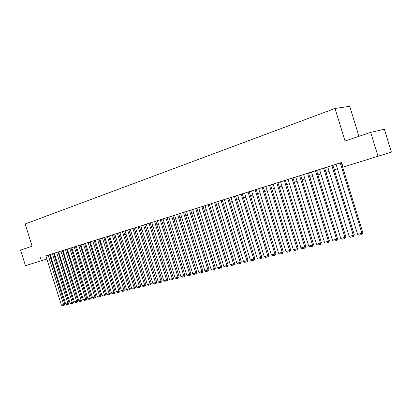 <?xml version="1.0" encoding="UTF-8"?>
<svg xmlns="http://www.w3.org/2000/svg" width="412" height="412" viewBox="0 0 412 412"><rect width="100%" height="100%" fill="white"/><g stroke="black" fill="none" stroke-linecap="round" stroke-linejoin="round"><path stroke-width="0.62" d="M36.663 262.212L43.811 260.003L36.663 262.212M370.769 158.491L379.025 155.937L370.769 158.491M358.965 136.326L349.731 106.296L335.018 108.469L25.183 223.989L32.095 246.216L20.6 250.079L25.456 265.678L47.066 258.983L25.456 265.678M335.018 108.469L345.029 141.012L370.692 132.386L384.365 129.219L391.4 152.116L342.681 167.22L391.4 152.116M59.446 255.146L58.906 255.327L59.452 255.162M54.626 256.65L55.517 256.362L54.631 256.655M51.273 257.696L50.403 257.969M48.374 255.064L45.866 255.857L61.403 305.096L63.541 304.586L64.751 304.118L49.615 254.688L48.374 255.064M53.627 253.426L50.058 254.534L65.688 304.071L69.061 303.088L53.622 253.421M56.871 252.386L54.302 253.195L70.025 303.036L72.213 302.511L73.424 302.042L58.113 252.01L56.871 252.386M61.197 251.021L58.592 251.84L74.418 301.986L76.632 301.455L77.842 300.987L62.433 250.645L61.197 251.021M65.575 249.641L62.938 250.47L78.862 300.925L81.102 300.389L82.312 299.915L66.816 249.265L65.575 249.641M71.024 247.936L67.341 249.08L83.358 299.848L86.839 298.834L71.024 247.931M75.509 246.52L71.796 247.674L87.916 298.762L91.423 297.742L75.509 246.515M79.047 245.387L76.313 246.252L92.53 297.66L94.858 297.103L96.063 296.63L80.283 245.011L79.047 245.387M84.656 243.636L80.881 244.81L97.201 296.542L100.76 295.507L84.656 243.631M88.312 242.462L85.511 243.348L101.929 295.414L104.318 294.843L105.524 294.369L89.548 242.091L88.312 242.462M93.04 240.974L90.197 241.87L106.723 294.271L109.144 293.694L110.344 293.215L94.271 240.603L93.04 240.974M97.582 239.542L114.026 292.525L115.226 292.046L99.055 239.089L95.187 240.299M102.67 237.935L99.755 238.852L116.493 291.938L118.975 291.346L120.175 290.867L103.901 237.564L102.67 237.935M108.562 236.091L104.627 237.317L104.875 237.24L121.478 290.748L125.186 289.667L108.562 236.086M112.558 234.814L109.566 235.757L126.525 289.543L129.069 288.93L130.264 288.452L113.532 234.521L113.784 234.443L112.558 234.814M117.6 233.223L114.567 234.181L114.819 234.104L131.639 288.318L134.219 287.705L135.409 287.221L118.574 232.929L118.826 232.852L117.6 233.223M122.709 231.611L119.64 232.579L119.892 232.502L136.82 287.082L139.436 286.458L140.626 285.974L123.677 231.323L123.935 231.24L122.709 231.611M127.89 229.978L124.774 230.962L125.037 230.88L142.073 285.83L144.725 285.197L145.91 284.713L128.848 229.69L129.111 229.608L127.89 229.978M133.138 228.32L129.981 229.319L130.244 229.237L147.393 284.558L150.081 283.914L151.266 283.43L134.091 228.032L134.358 227.954L133.138 228.32M138.463 226.641L135.26 227.651L135.527 227.573L152.79 283.265L155.515 282.617L156.694 282.132L139.405 226.358L139.673 226.276L138.463 226.641M143.855 224.942L140.61 225.961L140.883 225.884L158.26 281.963L161.025 281.303L162.199 280.819L144.797 224.658L145.065 224.576L143.855 224.942M149.051 223.299L166.608 279.969L167.777 279.485L150.256 222.933L150.535 222.851L146.312 224.169M154.871 221.465L151.534 222.516L151.812 222.434L169.43 279.295L172.268 278.615L173.437 278.131L155.798 221.187L156.076 221.1L154.871 221.465M160.495 219.689L157.111 220.76L157.394 220.672L175.131 277.935L178.01 277.245L179.168 276.761L161.411 219.416L161.695 219.328L160.495 219.689M166.201 217.891L162.766 218.973L163.054 218.885L180.909 276.55L183.829 275.855L184.988 275.371L167.107 217.618L167.396 217.531L166.201 217.891M172.886 215.8L168.503 217.165L168.791 217.078L186.775 275.149L190.89 273.959L172.886 215.795M177.85 214.214L174.322 215.327L174.616 215.239L192.723 273.733L195.726 273.012L196.874 272.528L178.746 213.946L179.04 213.854L177.85 214.214M183.803 212.335L180.224 213.468L180.523 213.375L198.754 272.291L201.803 271.559L202.946 271.075L184.689 212.072L184.988 211.979L183.803 212.335M189.844 210.429L186.214 211.577L186.512 211.485L204.877 270.828L207.967 270.092L209.105 269.603L190.72 210.166L191.024 210.074L189.844 210.429M195.664 208.596L214.225 268.593L215.358 268.109L196.838 208.235L197.147 208.142L192.595 209.569M202.194 206.536L198.45 207.715L198.764 207.622L217.387 267.841L220.575 267.079L221.697 266.595L203.049 206.278L203.363 206.185L202.194 206.536M208.508 204.543L204.707 205.743L205.022 205.645L223.783 266.312L227.017 265.539L228.135 265.055L209.347 204.29L209.667 204.192L208.508 204.543M215.749 202.277L211.057 203.739L211.377 203.641L230.272 264.762L234.67 263.489L215.744 202.271M221.419 200.469L217.5 201.705L217.83 201.607L236.864 263.191L240.191 262.392L241.298 261.908L222.238 200.222L222.568 200.124L221.419 200.469M228.021 198.383L224.046 199.64L224.375 199.542L243.549 261.589L246.932 260.786L248.029 260.296L228.83 198.141L229.165 198.043L228.021 198.383M235.525 196.035L231.024 197.441M241.53 194.124L237.436 195.417L237.775 195.314L257.237 258.324L260.724 257.49L261.805 257L242.318 193.887L242.663 193.784L241.53 194.124M248.446 191.94L244.285 193.254L244.63 193.151L264.241 256.65L267.779 255.806L268.856 255.316L249.219 191.709L249.569 191.606L248.446 191.94M255.116 189.834L274.948 254.091L276.014 253.607L256.228 189.499L256.583 189.391L251.593 190.952M262.604 187.47L258.309 188.83L258.669 188.722L278.574 253.226L282.23 252.355L283.286 251.866L263.35 187.249L263.711 187.146L262.604 187.47M269.855 185.184L265.493 186.564L265.853 186.456L285.913 251.475L289.631 250.589L290.676 250.099L270.581 184.967L270.952 184.859L269.855 185.184M277.219 182.861L272.785 184.262L273.156 184.149L293.37 249.693L297.145 248.791L298.18 248.307L277.935 182.65L278.306 182.537L277.219 182.861M284.326 180.621L304.782 246.968L305.812 246.484L285.403 180.291L285.779 180.183L280.572 181.81M292.309 178.102L287.731 179.544L288.112 179.431L308.65 246.041L312.548 245.114L313.563 244.63L292.994 177.896L293.38 177.783L292.309 178.102M299.653 175.785L320.438 243.229L321.442 242.745L300.709 175.466L301.1 175.347L295.78 177.016M307.908 173.179L303.175 174.673L303.567 174.554L324.435 242.271L328.462 241.314L329.456 240.829L308.552 172.988L308.954 172.87L307.908 173.179M316.529 170.48L311.086 172.175L311.487 172.056L332.525 240.34L337.598 238.883L316.529 170.47M324.028 168.091L319.135 169.636L319.542 169.517L340.75 238.378L344.916 237.384L345.879 236.9L324.641 167.911L325.053 167.792L324.028 168.091M331.881 165.614L353.352 235.365L354.305 234.886L332.886 165.31L333.303 165.186L327.736 166.932M343.062 167.076L341.646 162.472L46.082 255.816M49.414 254.786L50.279 254.513M53.632 253.452L54.528 253.174M57.907 252.108L58.823 251.814M62.227 250.743L63.175 250.445M66.605 249.363L67.578 249.054M71.034 247.962L72.038 247.648M75.52 246.551L76.55 246.222M80.062 245.114L81.123 244.78M84.666 243.662L85.758 243.322M89.327 242.194L90.444 241.839M94.044 240.706L95.198 240.34M98.823 239.197L100.013 238.821M103.67 237.673L104.885 237.286M108.572 236.122L109.829 235.726M113.542 234.557L114.835 234.15M118.584 232.965L119.907 232.548M123.688 231.353L125.047 230.926M128.858 229.721L130.259 229.283M134.101 228.068L135.543 227.615M139.416 226.394L140.894 225.925M144.808 224.695L146.322 224.216M150.267 222.969L151.827 222.48M155.808 221.223L157.41 220.719M161.422 219.452L163.07 218.932M167.118 217.654L168.807 217.124M172.896 215.831L174.631 215.285M178.757 213.983L180.538 213.421M184.7 212.108L186.528 211.531M190.73 210.208L192.61 209.615M196.848 208.276L198.78 207.669M203.059 206.314L205.037 205.691M209.363 204.326L211.392 203.688M215.759 202.313L217.845 201.653M222.248 200.263L224.391 199.588M228.84 198.182L231.039 197.492M235.535 196.071L237.791 195.36M242.328 193.928L244.646 193.197M249.234 191.75L251.608 191.003M256.243 189.541L258.685 188.768M263.361 187.295L265.869 186.502M270.596 185.014L273.171 184.2M277.946 182.696L280.587 181.862M285.418 180.338L288.127 179.483M293.009 177.943L295.795 177.062M300.724 175.507L303.582 174.606M308.567 173.035L311.503 172.108M316.545 170.517L319.558 169.569M324.651 167.962L327.751 166.984M332.901 165.356L336.084 164.357M341.291 162.714L341.682 162.591M341.28 162.673L336.068 164.306M370.692 132.386L378.015 156.22M40.371 257.546L41.365 260.739M50.398 257.948L51.268 257.68M58.901 255.311L59.822 255.023L58.901 255.316M64.179 253.679L63.232 253.972L64.174 253.674M67.609 252.608L68.588 252.304L67.614 252.613M72.049 251.227L73.053 250.918M76.539 249.832L77.574 249.512L76.544 249.842M81.092 248.421L82.153 248.091L81.092 248.426M85.696 246.989L86.793 246.654L85.701 246.999M90.362 245.542L91.49 245.192L90.367 245.547M95.09 244.074L96.243 243.719L95.09 244.084M99.879 242.591L101.064 242.22L99.879 242.596M104.725 241.082L105.951 240.706L104.73 241.092M109.638 239.557L110.895 239.171L109.644 239.563M114.618 238.012L115.911 237.611L114.618 238.018M119.66 236.447L120.989 236.035M126.139 234.443L124.774 234.866L126.139 234.438M129.955 233.254L131.356 232.816M135.203 231.621L136.645 231.173L135.208 231.626M140.528 229.968L142.006 229.51L140.528 229.978M145.92 228.294L147.439 227.826L145.925 228.3M151.395 226.595L152.955 226.111L151.395 226.605M156.941 224.875L158.543 224.375L156.941 224.88M164.213 222.624L162.565 223.134L164.208 222.619M168.266 221.357L169.955 220.832L168.271 221.362M174.049 219.56L175.785 219.024L174.055 219.57M181.702 217.196L179.92 217.747L181.702 217.186M185.874 215.893L187.702 215.327L185.874 215.898M191.91 214.019L193.789 213.437L191.915 214.024M199.969 211.526L198.038 212.123L199.969 211.516M204.254 210.187L206.237 209.569L204.259 210.192M210.568 208.225L212.602 207.597L210.568 208.235M216.97 206.237L219.06 205.588L216.975 206.247M223.474 204.218L225.616 203.554L223.474 204.228M230.076 202.168L232.275 201.489L230.076 202.179M236.776 200.088L239.037 199.387M243.58 197.976L245.902 197.255M252.875 195.097L250.496 195.839L252.875 195.092M257.51 193.65L259.957 192.893L257.515 193.661M267.156 190.668L264.643 191.446L267.151 190.658M271.884 189.19L274.464 188.392L271.889 189.196M279.243 186.904L281.89 186.085L279.248 186.914M286.726 184.581L289.44 183.742M294.328 182.222L297.119 181.357L294.328 182.233M302.053 179.823L304.916 178.937M312.852 176.48L309.912 177.392L312.852 176.475M317.894 174.904L320.917 173.967L317.899 174.915M329.121 171.433L326.021 172.391L329.116 171.423M334.276 169.821L337.459 168.832L334.276 169.832M304.921 178.942L302.058 179.833M289.445 183.747L286.726 184.591M245.902 197.266L243.585 197.987M239.037 199.398L236.776 200.098M131.356 232.821L129.955 233.259M120.989 236.04L119.665 236.452M73.053 250.923L72.049 251.232M340.281 162.967L361.932 233.316L362.869 232.842L341.275 162.663M336.063 164.295L357.626 234.346L361.932 233.316L361.932 234.51L358.914 235.226L357.626 234.346M362.869 232.842L361.932 234.51M327.731 166.922L349.113 236.38L353.352 235.365L353.362 236.545L350.396 237.25L349.113 236.38M354.305 234.886L353.362 236.545M323.621 168.22L344.916 237.384L344.937 238.548L342.022 239.238L340.75 238.378M345.879 236.9L344.937 238.548M315.499 170.784L336.619 239.362L336.65 240.515L333.787 241.195L332.525 240.34M337.598 238.883L336.65 240.515M307.512 173.303L328.462 241.314L328.503 242.452L325.686 243.121L324.435 242.271M329.456 240.829L328.503 242.452M295.775 177.006L316.478 244.172L320.438 243.229L320.495 244.357L317.719 245.016L316.478 244.172M321.442 242.745L320.495 244.357M291.928 178.221L312.548 245.114L312.61 246.227L309.886 246.876L308.65 246.041M313.563 244.63L312.61 246.227M280.572 181.805L300.951 247.885L304.782 246.968L304.859 248.07L302.176 248.709L300.951 247.885M305.812 246.484L304.859 248.07M276.849 182.98L297.145 248.791L297.227 249.883L294.59 250.511L293.37 249.693M298.18 248.307L297.227 249.883M269.489 185.302L289.631 250.589L289.724 251.67L287.123 252.288L285.913 251.475M290.676 250.099L289.724 251.67M262.243 187.589L282.23 252.355L282.333 253.426L279.774 254.034L278.574 253.226M283.286 251.866L282.756 253.231L282.333 253.426M251.593 190.947L271.353 254.951L274.948 254.091L275.062 255.152L272.543 255.749L271.353 254.951M276.014 253.607L275.489 254.956L275.062 255.152M248.096 192.049L267.779 255.806L267.903 256.856L265.421 257.443L264.241 256.65M268.856 255.316L268.33 256.661L267.903 256.856M241.19 194.232L260.724 257.49L260.853 258.53L258.412 259.112L257.237 258.324M261.805 257L261.285 258.334L260.853 258.53M234.387 196.375L253.777 259.148L254.868 258.664L235.52 196.03M231.024 197.436L250.342 259.972L253.777 259.148L253.91 260.178L251.505 260.75L250.342 259.972M254.868 258.664L254.348 259.982L253.91 260.178M227.687 198.491L246.932 260.786L247.076 261.805L244.707 262.367L243.549 261.589M248.029 260.296L247.514 261.61L247.076 261.805M221.09 200.572L240.191 262.392L240.345 263.402L238.012 263.958L236.864 263.191M241.298 261.908L240.788 263.206L240.345 263.402M214.59 202.622L233.553 263.979L233.712 264.978L231.415 265.524L230.272 264.762M234.67 263.489L234.16 264.782L233.712 264.978M208.189 204.64L227.017 265.539L227.182 266.533L224.916 267.069L223.783 266.312M228.135 265.055L227.63 266.337L227.182 266.533M201.88 206.633L220.575 267.079L220.744 268.063L218.514 268.593L217.387 267.841M221.697 266.595L221.198 267.867L220.744 268.063M192.595 209.564L211.083 269.345L214.225 268.593L214.405 269.566L212.206 270.092L211.083 269.345M215.358 268.109L214.858 269.371L214.405 269.566M189.541 210.527L207.967 270.092L208.153 271.055L205.99 271.57L204.877 270.828M209.105 269.603L208.611 270.859L208.153 271.055M183.505 212.427L201.803 271.559L201.993 272.517L199.861 273.022L198.754 272.291M202.946 271.075L202.452 272.322L201.993 272.517M177.557 214.307L195.726 273.012L195.927 273.959L193.82 274.459L192.723 273.733M196.874 272.528L196.385 273.764L195.927 273.959M171.691 216.156L189.736 274.443L189.942 275.381L187.867 275.875L186.775 275.149M190.89 273.959L190.401 275.185L189.942 275.381M165.912 217.979L183.829 275.855L184.04 276.782L181.996 277.271L180.909 276.55M184.988 275.371L184.504 276.591L184.04 276.782M160.211 219.781L178.01 277.245L178.221 278.167L176.207 278.646L175.131 277.935M179.168 276.761L178.69 277.971L178.221 278.167M154.593 221.553L172.268 278.615L172.489 279.532L170.501 280L169.43 279.295M173.437 278.131L172.952 279.336L172.489 279.532M146.306 224.164L163.806 280.639L166.608 279.969L166.829 280.876L164.872 281.339L163.806 280.639M167.777 279.485L167.298 280.68L166.829 280.876M143.587 225.024L161.025 281.303L161.252 282.199L159.32 282.658L158.26 281.963M162.199 280.819L161.72 282.004L161.252 282.199M138.195 226.729L155.751 283.507L153.841 283.961L152.79 283.265M156.694 282.132L156.22 283.312L155.751 283.507M132.875 228.403L150.323 284.795L148.438 285.243L147.393 284.558M151.266 283.43L150.792 284.604L150.323 284.795M127.632 230.061L144.967 286.067L143.108 286.51L142.073 285.83M145.91 284.713L145.441 285.877L144.967 286.067M122.457 231.693L139.683 287.324L137.85 287.761L136.82 287.082M140.626 285.974L140.157 287.133L139.683 287.324M117.348 233.305L134.472 288.565L132.664 288.992L131.639 288.318M135.409 287.221L134.945 288.369L134.472 288.565M112.306 234.892L129.327 289.785L127.545 290.213L126.525 289.543M130.264 288.452L129.806 289.595L129.327 289.785M107.336 236.462L124.249 290.99L122.488 291.413L121.478 290.748M125.186 289.667L124.728 290.8L124.249 290.99M102.428 238.012L119.243 292.185L117.502 292.597L116.493 291.938M120.175 290.867L119.717 291.99L119.243 292.185M95.182 240.299L111.58 293.112L114.026 292.525L114.294 293.359L112.579 293.766L111.58 293.112M115.226 292.046L114.773 293.169L114.294 293.359M92.803 241.051L109.412 294.518L107.717 294.92L106.723 294.271M110.344 293.215L109.896 294.328L109.412 294.518M88.08 242.539L104.597 295.667L102.923 296.063L101.929 295.414M105.524 294.369L105.075 295.471L104.597 295.667M83.42 244.007L99.838 296.794L98.185 297.186L97.201 296.542M100.76 295.507L100.317 296.604L99.838 296.794M78.816 245.459L95.136 297.912L93.509 298.298L92.53 297.66M96.063 296.63L95.62 297.721L95.136 297.912M74.273 246.896L90.501 299.014L88.889 299.395L87.916 298.762M91.423 297.742L90.98 298.824L90.501 299.014M69.788 248.312L85.917 300.101L84.326 300.482L83.358 299.848M86.839 298.834L86.402 299.915L85.917 300.101M65.354 249.708L81.391 301.177L79.82 301.553L78.862 300.925M82.312 299.915L81.875 300.987L81.391 301.177M60.976 251.088L76.926 302.238L75.37 302.609L74.418 301.986M77.842 300.987L77.41 302.053L76.926 302.238M56.655 252.453L72.507 303.289L70.977 303.654L70.025 303.036M73.424 302.042L72.991 303.103L72.507 303.289M52.386 253.802L68.15 304.324L66.636 304.684L65.688 304.071M69.061 303.088L68.634 304.138L68.15 304.324M48.163 255.131L63.839 305.349L62.346 305.704L61.403 305.096M64.751 304.118L64.324 305.163L63.839 305.349"/></g></svg>
